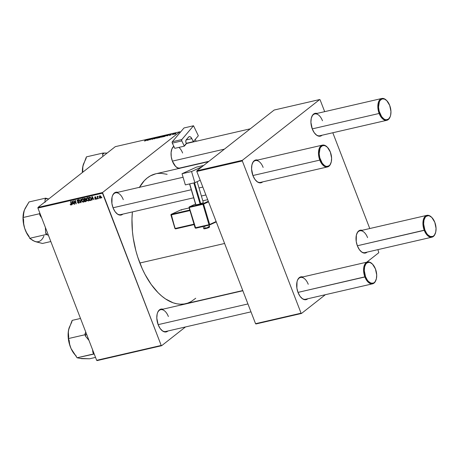 <?xml version="1.0" encoding="UTF-8"?>
<svg xmlns="http://www.w3.org/2000/svg" width="459" height="459" viewBox="0 0 459 459"><rect width="100%" height="100%" fill="white"/><g stroke="black" fill="none" stroke-linecap="round" stroke-linejoin="round"><path stroke-width="0.69" d="M157.334 313.325L157.483 312.895A11.704 6.443 -103 0 0 158.183 324.771L160.168 328.529L162.681 331.071L165.332 332L167.948 330.991A11.704 6.443 -103 0 1 161.43 330.032A11.704 6.443 -103 0 1 158.183 324.771L156.806 318.121L157.162 313.996L157.718 312.275L159.48 309.831L160.621 309.205L163.186 309.263M112.237 196.446L112.38 196.022A11.704 6.443 -103 0 0 113.08 207.893L115.071 211.656L117.584 214.192L120.235 215.128L122.851 214.118A11.704 6.443 -103 0 1 116.334 213.154A11.704 6.443 -103 0 1 113.08 207.893L111.916 203.486L112.065 197.123L112.621 195.402L114.383 192.958L116.77 192.137L118.089 192.39M182.2 167.478A11.704 6.443 -103 0 1 181.793 167.799L182.2 167.478M179.039 168.436A11.704 6.443 -103 0 1 175.682 166.514A11.704 6.443 -103 0 1 172.429 161.252L171.264 156.846L171.104 152.457L171.97 148.762L173.8 146.266A11.704 6.443 -103 0 0 171.729 149.382A11.704 6.443 -103 0 0 172.429 161.252L175.631 166.468L178.264 168.235L179.584 168.487M165.705 331.513A11.194 6.168 -103 0 1 161.27 329.866M179.951 167.994A11.194 6.168 -103 0 1 175.522 166.353M120.602 214.634A11.194 6.168 -103 0 1 116.173 212.993M195.718 298.252L191.047 301.643L187.714 303.124L184.214 303.978L180.588 304.214L176.864 303.812L173.083 302.791L165.487 298.907L161.746 296.084L158.091 292.71L151.177 284.437L145.021 274.413L142.296 268.859L137.7 256.937L135.864 250.689L133.219 237.9L132.433 231.485L131.974 218.932L132.393 211.915A66.653 36.709 77 0 0 139.852 263.013L224.606 243.477L139.852 263.013A66.653 36.709 77 0 0 185.7 303.697L242.765 290.541M208.506 161.643L155.75 173.806A66.653 36.709 77 0 0 139.479 187.312M311.443 117.561L311.592 117.137A11.704 6.443 -103 0 0 312.292 129.008L314.283 132.771L316.79 135.307L319.441 136.243L322.057 135.233A11.704 6.443 -103 0 1 315.545 134.269A11.704 6.443 -103 0 1 312.292 129.008L310.915 122.358L311.277 118.238L312.613 115.106L313.595 114.073L315.981 113.253L317.301 113.505M252.094 164.202L252.243 163.777A11.704 6.443 -103 0 0 252.943 175.648L254.934 179.412L257.442 181.948L260.098 182.883L262.709 181.873A11.704 6.443 -103 0 1 256.197 180.909A11.704 6.443 -103 0 1 252.943 175.648L251.566 168.998L251.928 164.879L253.265 161.746L254.246 160.713L256.633 159.893L257.952 160.145M297.197 281.08L297.34 280.65A11.704 6.443 -103 0 0 298.04 292.521L300.031 296.284L302.544 298.826L305.195 299.756L307.811 298.746A11.704 6.443 -103 0 1 301.293 297.788A11.704 6.443 -103 0 1 298.04 292.521L296.875 288.114L297.025 281.751L297.581 280.03L299.343 277.586L300.479 276.961L303.049 277.018M356.545 234.44L356.689 234.01A11.704 6.443 -103 0 0 357.389 245.881L359.38 249.644L361.893 252.186L364.544 253.116L367.16 252.106A11.704 6.443 -103 0 1 360.642 251.148A11.704 6.443 -103 0 1 357.389 245.881L356.224 241.474L356.373 235.111L357.71 231.984L358.691 230.946L359.827 230.32L362.398 230.378M330.91 163.094A11.194 6.168 -103 0 1 327.496 166.933L260.465 182.389A11.194 6.168 -103 0 1 256.036 180.748M435.356 233.327A11.194 6.168 -103 0 1 431.948 237.171L364.911 252.628A11.194 6.168 -103 0 1 360.481 250.981M376.007 279.967A11.194 6.168 -103 0 1 372.599 283.811L305.562 299.268A11.194 6.168 -103 0 1 301.133 297.621M390.259 116.454A11.194 6.168 -103 0 1 386.845 120.298L319.814 135.749A11.194 6.168 -103 0 1 315.385 134.108M97.073 360.596L161.625 345.713L185.511 326.946L161.625 345.713L161.207 345.438L102.466 193.193L37.913 208.076L96.66 360.315L161.207 345.438L161.625 345.713L97.073 360.596L96.66 360.315L97.073 360.596M226.878 294.431L227.291 294.11L226.878 294.431M87.17 197.68L86.499 198.368L87.405 197.657L86.499 198.368L86.659 199.9L86.912 199.699L86.659 199.9L88.197 201.076L88.73 198.896L88.903 200.21L88.335 201.031L86.906 200.382L86.458 198.546L87.411 197.657L88.621 198.644L87.17 197.68L86.826 197.84M92.15 199.154L91.811 200.199L91.903 196.636L92.27 196.55L93.923 199.711L93.177 198.913L92.15 199.154L93.177 198.913L93.923 199.711L92.27 196.55L91.903 196.636L91.811 200.199L92.15 199.154L92.896 198.569L92.15 199.154M71.093 205.018L71.449 203.945L70.887 201.484L70.583 201.553L71.122 203.934L71.397 203.716L70.967 204.634L70.135 204.135L71.093 205.018L71.455 204.737L70.697 204.995L70.152 204.215L71.168 204.456L70.583 201.553L70.887 201.484L71.311 204.921M77.657 199.872L77.181 200.922L77.445 200.721L77.181 200.922L77.795 201.553L78.632 201.409L78.248 201.708L79.229 202L78.604 202.872L77.41 202.362L78.73 203.257L79.269 202.092L78.902 203.205L77.617 202.78L77.41 202.362L78.443 202.895L79.005 202.253L77.428 201.306L77.101 200.566L77.829 199.849L78.828 200.526L78.609 200.795L77.852 200.244L77.456 200.784L79.269 202.092L77.473 200.835L77.795 200.256L78.868 200.623L77.336 200.021M81.077 199.131L81.065 202.671L80.681 202.763L78.982 199.613L79.287 199.545L80.744 202.241L80.755 199.206L81.077 199.131L80.755 199.206L80.744 202.241L79.287 199.545L78.982 199.613L80.681 202.763L81.065 202.671L81.077 199.131M82.356 198.793L81.685 199.481L82.591 198.77L81.685 199.481L81.845 201.008L82.098 200.812L81.845 201.008L83.383 202.184L83.917 200.009L84.083 201.317L83.521 202.138L82.786 202.121L82.092 201.49L81.645 199.659L82.597 198.77L83.808 199.751L82.012 198.954M101.858 197.376L101.668 197.921L101.858 197.376M85.936 201.553L86.384 200.348L86.24 201.392L84.777 201.817L84.014 198.454L85.598 198.466L85.764 199.774L86.384 200.348L85.179 198.248L84.014 198.454L84.777 201.817L86.2 201.426M72.327 203.721L71.988 204.766L72.08 201.208L72.447 201.122L74.094 204.278L73.354 203.486L72.327 203.721L73.354 203.486L74.094 204.278L72.447 201.122L72.08 201.208L71.988 204.766L72.327 203.721L73.073 203.136L72.327 203.721M74.243 202.086L74.702 204.14L74.392 204.209L73.635 200.847L73.956 200.772L75.844 203.343L75.184 200.491L75.494 200.422L76.257 203.785L74.042 201.294L74.243 202.086L74.042 201.294L76.257 203.785L75.494 200.422L75.184 200.491L75.844 203.343L73.956 200.772L73.635 200.847L74.392 204.209L74.702 204.14L74.243 202.086M95.856 199.309L96.304 198.46L94.996 197.519L95.541 196.842L95.191 197.118L96.051 197.381L95.088 196.819L94.715 197.64L94.979 197.433L94.715 197.64L95.495 198.208L95.793 197.972L95.495 198.208L96.258 198.363L95.759 199.011L94.812 198.632L95.856 199.309L96.321 198.948L95.323 199.263L94.812 198.632L95.696 199.022L96.029 198.598L94.772 197.754L94.973 196.859L95.983 197.238L94.979 197.45L96.218 198.288L96.149 199.177M90.888 200.325L91.071 198.277L89.935 197.135L88.828 197.347L89.591 200.709L90.348 200.113L89.591 200.709L90.934 200.285L89.591 200.709L88.828 197.347L90.033 197.152L90.779 197.703L91.272 199.126L90.911 200.302M99.85 195.723L99.477 197.45L99.729 197.25L99.477 197.45L100.555 198.225L100.934 196.55L100.716 198.168L99.764 197.932L99.31 196.412L100.016 195.706L100.86 196.372L99.58 195.85M99.075 198.018L98.886 198.563L99.075 198.018M97.865 196.182L97.583 196.825L98.111 196.406L97.583 196.825L97.165 196.389L97.721 198.833L98.025 198.764L97.813 197.783L98.025 198.764L97.721 198.833L97.165 196.389L97.583 196.825L98.1 196.222L97.813 197.783L98.123 196.618L97.778 196.222M97.044 198.483L96.855 199.034L97.044 198.483M102.518 192.539L179.83 131.785L115.278 146.668L37.971 207.422L102.518 192.539L161.207 345.438L96.66 360.315L37.913 208.076L37.971 207.422L37.913 208.076L102.466 193.193L102.518 192.539L179.83 131.785L180.244 132.066L179.83 131.785L115.278 146.668L37.971 207.422L102.518 192.539M164.012 136.093L161.287 137.149L162.911 136.019L164.121 135.692L164.012 136.093L163.743 135.744L161.511 136.805L161.792 137.138L164.012 136.093L163.743 135.744M166.571 135.772L168.803 134.59L167.552 135.795L166.571 135.772L167.552 135.795L168.803 134.59L166.571 135.772M144.688 141.079L147.425 139.519L145.342 140.85L147.425 139.519L144.459 140.93M153.719 138.727L151.786 139.358L153.369 138.836L152.87 138.612L153.363 138.239L154.712 137.901L153.277 138.406L153.719 138.727L153.295 138.394L154.563 138.148L154.235 137.941L152.985 138.469L153.404 138.807L151.986 139.088L152.325 139.318L153.61 138.498M157.615 137.172L154.316 138.847L155.521 137.654L154.792 138.607L157.615 137.172L154.792 138.607L155.521 137.654L154.7 138.761L157.615 137.172M159.101 137.017L157.19 138.09L156.989 137.849L158.728 137.012L159.175 137.218L158.257 137.769L156.467 138.262L158.097 137.126L159.353 136.805L159.198 137.201L158.929 136.857L156.691 137.912L156.972 138.245L159.198 137.201L158.929 136.857M175.906 133.741L175.298 134.011L175.906 133.741M160.914 137.04L158.407 137.901L160.547 136.495L161.826 136.294L160.914 137.04L161.666 136.254L160.547 136.495L158.407 137.901L160.885 136.862M146.748 140.339L148.98 139.163L147.729 140.368L146.748 140.339L147.729 140.368L148.98 139.163L146.748 140.339M149.645 139.364L148.028 140.299L150.173 138.888L149.915 139.725L152.027 138.457L149.886 139.869L150.133 139.037L149.645 139.364L150.133 139.037L149.886 139.869L152.027 138.457L149.915 139.725L150.173 138.888L148.028 140.299L149.645 139.364M169.451 135.371L169.038 135.307L170.197 135.015L169.807 134.871L170.077 134.648L171.287 134.321L170.266 134.648L170.587 134.848L170.031 135.187L169.451 135.371L170.507 134.935L170.226 134.676L171.19 134.481L170.868 134.355L169.899 134.768L170.197 135.015L169.142 135.216M164.586 136.455L163.226 136.793L165.366 135.382L166.64 135.158L164.586 136.455L166.416 135.514L166.433 135.147L165.366 135.382L163.226 136.793L164.586 136.455M175.831 133.489L173.754 134.298L175.126 133.408L175.877 133.454L173.915 134.074L174.15 134.286L175.831 133.489L175.631 133.253L175.745 133.552L175.631 133.253M173.123 134.378L172.515 134.653L173.123 134.378M172.291 134.435L173.806 133.701L172.291 134.435M171.092 134.848L170.484 135.118L171.092 134.848M255.967 323.962L301.483 313.468L325.368 294.701L301.483 313.468L301.07 313.187L242.323 160.948L196.808 171.442L255.554 323.687L301.07 313.187L301.483 313.468L255.967 323.962L255.554 323.687L255.967 323.962M366.741 262.187L378.795 252.714L377.912 249.627L378.795 252.714L366.741 262.187M274.172 110.034L196.865 170.788L242.381 160.294L319.688 99.54L274.172 110.034L196.865 170.788L196.808 171.442L255.554 323.687L301.07 313.187L242.323 160.948L196.808 171.442L196.865 170.788L242.381 160.294L242.323 160.948L242.381 160.294L319.688 99.54L320.107 99.821L319.688 99.54L274.172 110.034M369.77 228.53L332.809 132.754L369.77 228.53M324.674 111.657L320.107 99.821L324.674 111.657M311.518 117.355A11.194 6.168 -103 0 1 314.782 113.935A11.194 6.168 -103 0 1 322.482 120.769A11.194 6.168 77 0 0 311.518 117.355M297.271 280.874A11.194 6.168 -103 0 1 300.536 277.454A11.194 6.168 -103 0 1 308.236 284.282A11.194 6.168 77 0 0 297.271 280.868M356.62 234.233A11.194 6.168 -103 0 1 359.885 230.814A11.194 6.168 -103 0 1 367.584 237.642A11.194 6.168 77 0 0 356.62 234.228M252.169 163.995A11.194 6.168 -103 0 1 255.433 160.575A11.194 6.168 -103 0 1 263.133 167.409A11.194 6.168 77 0 0 252.169 163.995M356.689 234.01A11.704 6.443 -103 0 1 362.128 230.292M297.34 280.65A11.704 6.443 -103 0 1 302.779 276.932M252.243 163.777A11.704 6.443 -103 0 1 257.683 160.059M311.592 117.137A11.704 6.443 -103 0 1 317.031 113.419M139.312 187.611L144.35 180.617L147.264 177.949L150.403 175.86L155.796 173.795M157.236 173.519L160.868 173.29L167.139 174.311M112.312 196.24A11.194 6.168 -103 0 1 115.576 192.82A11.194 6.168 -103 0 1 123.276 199.654A11.194 6.168 77 0 0 112.312 196.24M171.66 149.6A11.194 6.168 -103 0 1 173.95 146.57A11.194 6.168 77 0 0 171.66 149.6M178.872 147.402A11.194 6.168 -103 0 1 182.625 153.013A11.194 6.168 77 0 0 178.872 147.402M157.408 313.118A11.194 6.168 -103 0 1 160.673 309.699A11.194 6.168 -103 0 1 168.373 316.526A11.194 6.168 77 0 0 157.408 313.113M112.38 196.022A11.704 6.443 -103 0 1 117.82 192.304M157.483 312.895A11.704 6.443 -103 0 1 162.916 309.177M161.12 136.472L159.973 137.126L161.384 136.53M160.323 137.046L158.963 137.666L160.661 137.207L159.003 137.769L160.621 137.103M156.691 137.912L156.972 138.245M158.912 137.258L157.225 138.182L156.989 137.849L157.19 138.09M151.986 139.088L152.325 139.318M152.537 139.163L152.141 139.175M154.603 138.119L154.235 137.941M153.323 138.687L153.295 138.394M147.109 140.15L148.573 139.352L147.987 140.115L147.109 140.15L148.573 139.352L147.109 140.15M150.282 139.175L150.173 138.888L150.282 139.175M171.19 134.481L170.868 134.355M166.933 135.583L168.401 134.785L167.81 135.548L166.933 135.583L168.401 134.785L166.933 135.583M166.21 135.313L165.366 135.382L166.21 135.313L166.175 135.692L163.777 136.558L165.418 135.48L163.817 136.656L166.129 135.577M166.416 135.514L166.433 135.147M161.511 136.805L161.792 137.138M163.542 135.898L163.725 136.145L162.635 136.139L161.803 136.742L163.542 135.898L163.771 136.266L162.038 137.069L161.803 136.742M174.231 133.994L175.47 133.374L175.573 133.667L174.087 134.154L175.47 133.374M174.3 134.166L175.533 133.558M86.458 200.904L86.04 201.002L86.458 200.904M85.523 201.231L84.777 201.817L85.523 201.231M85.678 199.476L84.737 200.222L85.678 199.476M85.575 199.464L85.81 198.776L85.575 199.464L85.936 199.177L84.645 199.826L84.41 198.776L85.093 198.242L84.41 198.776L85.374 198.305L84.921 198.661L85.563 198.971L84.41 198.776L84.645 199.826L85.575 199.464L85.133 199.711M86.9 200.331L85.953 201.071L85.879 200.118L84.737 200.222L84.995 201.352L84.737 200.222L85.804 199.734L85.374 200.072L86.321 200.216L85.85 201.14L84.995 201.352L85.85 201.14M83.383 202.184L83.704 202.035M83.727 201.381L84.089 201.467M82.631 198.741L82.568 199.103M82.018 199.676L82.494 199.172L81.983 199.826L82.15 200.956L82.018 199.676L82.918 198.839L82.494 199.172L83.848 199.849L83.257 201.799L82.15 200.956L83.257 201.799M81.065 202.459L80.681 202.763L81.065 202.459M81.065 201.989L80.744 202.241L81.065 201.989M81.071 201.26L80.732 201.524L81.071 201.26M78.73 203.257L79.074 203.102M79.797 202.023L78.604 202.872M78.225 199.917L77.795 200.256L78.225 199.917M77.473 200.835L77.795 200.256M79.068 202.488L79.482 202.545M71.501 204.249L70.967 204.634M72.315 204.507L71.988 204.766L72.315 204.507M72.344 203.303L72.568 201.363L73.165 203.119L73.394 202.935L72.344 203.303L73.165 203.119L72.356 201.53L72.344 203.303M76.223 203.635L75.936 203.853L76.223 203.635M96.011 198.558L95.759 199.011M94.996 197.519L95.191 197.118M92.139 199.94L91.811 200.199L92.139 199.94M92.167 198.736L92.397 196.791L92.569 197.754L92.804 197.571L92.569 197.754L92.988 198.546L93.217 198.368L92.167 198.736L92.988 198.546L92.179 196.957L92.167 198.736M90.452 200.508L91.169 199.94L90.452 200.508M91.215 199.808L90.71 199.923L91.215 199.808M89.809 200.244L89.224 197.668L90.148 197.181L89.66 197.565L90.371 197.29L90.062 197.536L90.762 198.328L91.008 198.127L90.762 198.328C91.152 199.275 90.962 199.889 90.193 200.153L90.882 199.648L90.762 198.328L90.182 197.571L89.224 197.668L89.809 200.244M91.616 199.212L90.193 200.153M88.197 201.076L88.518 200.922M88.541 200.267L88.908 200.353M87.445 197.628L87.382 197.995M86.837 198.563L87.308 198.064L86.797 198.713L86.969 199.849L86.837 198.563L87.732 197.731L87.308 198.064L88.662 198.736L88.071 200.692L86.969 199.849L88.071 200.692M100.848 197.318L101.169 197.485M99.764 197.341L100.28 195.763L99.953 196.022L100.877 196.423L100.446 197.932L99.764 197.341L100.223 197.909L100.722 197.64L100.171 196.045L99.637 196.395L99.764 197.341M100.24 195.752L99.953 196.022M101.508 197.135L100.446 197.932M158.728 137.012L156.989 137.849M162.004 136.977L163.725 136.145M84.404 200.962L83.463 201.702L83.601 200.044L82.494 199.172M89.224 199.849L88.277 200.594L88.38 198.839L87.308 198.064M386.725 100.596L386.409 100.28A11.194 6.168 77 0 0 379.042 100.825A11.194 6.168 77 0 0 379.145 113.465L379.8 113.184A10.683 5.887 -103 0 1 379.696 101.118A10.683 5.887 -103 0 1 386.725 100.596A10.683 5.887 -103 0 1 389.697 105.404L390.953 111.474L390.626 115.238L390.116 116.81L388.509 119.042L386.329 119.788L385.124 119.558L383.908 118.938L381.613 116.615L379.157 111.204L378.543 107.113L379.375 101.778L380.092 100.492L382.026 98.972L384.367 99.029L386.771 100.641L389.697 105.404A10.683 5.887 -103 0 1 390.334 116.242A10.683 5.887 -103 0 1 379.8 113.184L379.145 113.465A11.194 6.168 -103 0 1 381.819 98.484A11.194 6.168 -103 0 1 386.57 100.441M172.383 161.132L224.417 149.135L172.383 161.132M312.246 128.887L379.145 113.465L312.246 128.887M386.845 120.298A11.194 6.168 -103 0 1 379.145 113.465A11.194 6.168 77 0 0 390.184 116.672L390.334 116.242M327.382 147.236L327.06 146.92A11.194 6.168 77 0 0 319.694 147.465A11.194 6.168 77 0 0 319.797 160.105L320.451 159.824A10.683 5.887 -103 0 1 320.348 147.758A10.683 5.887 -103 0 1 327.382 147.236A10.683 5.887 -103 0 1 330.348 152.044L327.422 147.282L325.018 145.669L322.677 145.612L320.743 147.132L320.026 148.418L319.194 153.754L319.808 157.844L322.264 163.255L324.559 165.579L325.775 166.198L326.98 166.428L329.16 165.682L330.055 164.735L331.278 161.878L331.605 158.114L330.348 152.044A10.683 5.887 -103 0 1 330.985 162.882A10.683 5.887 -103 0 1 320.451 159.824L319.797 160.105A11.194 6.168 -103 0 1 322.47 145.119A11.194 6.168 -103 0 1 327.221 147.081M113.034 207.772L191.283 189.733L113.034 207.772M198.994 187.955L202.838 187.071L198.994 187.955M252.898 175.527L319.797 160.105L252.898 175.527M327.496 166.933A11.194 6.168 -103 0 1 319.797 160.105A11.194 6.168 77 0 0 330.836 163.306L330.985 162.882M431.948 237.171A11.194 6.168 -103 0 1 424.248 230.338A11.194 6.168 77 0 0 435.287 233.545L435.43 233.12A10.683 5.887 -103 0 1 424.896 230.057L357.343 245.766L424.248 230.338A11.194 6.168 -103 0 1 426.916 215.357A11.194 6.168 -103 0 1 431.667 217.319M431.827 217.474L431.506 217.153A11.194 6.168 77 0 0 424.139 217.704A11.194 6.168 77 0 0 424.248 230.338L424.896 230.057A10.683 5.887 -103 0 1 424.793 217.996A10.683 5.887 -103 0 1 431.827 217.474A10.683 5.887 -103 0 1 434.793 222.276L431.873 217.52L429.469 215.902L428.264 215.673L426.084 216.418L425.189 217.365L423.967 220.222L423.64 223.986L424.896 230.057L426.709 233.493L427.817 234.819L430.221 236.437L432.567 236.488L433.606 235.915L434.501 234.968L435.723 232.111L436.05 228.347L434.793 222.276A10.683 5.887 -103 0 1 435.43 233.12M372.599 283.811A11.194 6.168 -103 0 1 364.899 276.978A11.194 6.168 77 0 0 375.938 280.185L376.082 279.76A10.683 5.887 -103 0 1 365.548 276.697L297.994 292.4L364.899 276.978A11.194 6.168 -103 0 1 367.567 261.997A11.194 6.168 -103 0 1 372.318 263.959M372.478 264.114L372.157 263.793A11.194 6.168 77 0 0 364.79 264.344A11.194 6.168 77 0 0 364.899 276.978L365.548 276.697A10.683 5.887 -103 0 1 365.444 264.636A10.683 5.887 -103 0 1 372.478 264.114A10.683 5.887 -103 0 1 375.445 268.917L376.701 274.987L376.374 278.751L375.152 281.608L374.257 282.555L373.219 283.128L370.872 283.077L368.468 281.459L367.361 280.133L365.548 276.697L364.291 270.626L364.618 266.863L365.84 264.005L366.735 263.059L368.916 262.313L370.12 262.542L372.524 264.16L375.445 268.917A10.683 5.887 -103 0 1 376.082 279.76M247.935 303.944L158.137 324.651L247.935 303.944M83.481 164.047L82.563 168.258L82.712 172.263L82.85 166.347A19.054 10.494 77 0 0 82.373 172.527L82.85 166.347L86.395 156.875L102.948 153.059L102.609 154.677L102.925 156.376L102.609 154.677A21.085 11.613 -103 0 1 104.061 153.145L102.948 153.059L86.395 156.875L86.057 158.498L83.475 164.064A19.054 10.494 77 0 0 82.85 166.347L83.366 164.402M107.125 153.077L104.061 153.145A21.085 11.613 77 0 0 102.609 154.677L102.948 153.059L107.125 153.077M32.962 240.527L35.894 241.79L42.463 243.465L50.823 241.537L42.463 243.465L34.414 241.268L29.669 238.307L46.221 234.492L47.363 234.951A21.085 11.613 -103 0 1 45.625 232.638L45.378 227.417L45.625 232.638L46.221 234.492L29.669 238.307L29.072 236.46L26.519 232.575L24.654 228.312A19.054 10.494 77 0 0 28.831 236.597L29.319 237.228A19.054 10.494 77 0 1 28.831 236.597L26.484 232.788L24.654 228.312L23.696 223.872L23.547 219.408L22.95 217.555L39.503 213.739L40.099 215.592L41.683 217.853L40.099 215.592A21.085 11.613 -103 0 1 40.025 213.555A21.085 11.613 77 0 0 40.099 215.592L39.503 213.739L22.95 217.555L23.489 216.166L23.805 211.76L25.096 208.455L29.026 201.96L45.579 198.145L29.026 201.96L24.333 210.142L23.306 214.078L23.013 217.394A19.054 10.494 77 0 1 24.126 210.704L24.132 210.687A19.054 10.494 77 0 0 24.126 210.704M35.854 241.698L33.174 240.7L29.669 238.307L29.072 236.46L26.519 232.575L24.654 228.312L23.696 223.872L23.547 219.408L22.95 217.555L24.333 210.142A19.054 10.494 77 0 0 24.333 210.142M47.363 234.951L48.35 235.123L47.363 234.951A21.085 11.613 77 0 1 45.625 232.638L46.221 234.492L47.363 234.951M48.723 198.971L45.579 198.145L45.034 199.533L45.022 202.396L45.034 199.533A21.085 11.613 -103 0 1 46.715 198.604L45.579 198.145L45.034 199.533A21.085 11.613 77 0 1 46.715 198.604L48.723 198.971M39.801 212.97L39.503 213.739L39.801 212.97M23.007 217.732L23.472 223.481L24.654 228.312A19.054 10.494 77 0 1 23.007 217.732M34.414 241.268A19.054 10.494 77 0 0 43.846 236.052M31.401 239.437L30.558 238.6M88.633 340.044L87.233 338.22L88.633 340.044M85.69 336.476L87.233 338.22L85.69 336.476A21.085 11.613 -103 0 1 85.431 334.806A21.085 11.613 77 0 0 85.69 336.476L84.915 334.76L68.362 338.576L68.701 336.958L68.253 333.59L68.598 329.866L72.149 320.388L80.509 318.46L72.149 320.388L71.811 322.011L69.223 327.577A19.054 10.494 77 0 0 68.598 329.866L68.11 334.284L68.38 339.092L69.384 343.963L71.053 348.559L69.682 344.439L69.137 340.291L68.362 338.576L84.915 334.76L85.69 336.476M86.762 334.668L85.431 334.806L86.762 334.668M80.21 358.387L89.539 358.789L95.535 357.406L89.539 358.789L81.645 358.663L77.055 357.779L71.053 348.559L73.279 352.569L75.907 355.719M85.793 332.161L84.915 334.76L85.248 333.142A21.085 11.613 77 0 0 85.431 334.806A21.085 11.613 -103 0 1 85.248 333.142L85.793 332.161M92.603 349.804L92.833 352.248L93.607 353.958L77.055 357.779L94.227 354.009L93.607 353.958L92.833 352.248A21.085 11.613 77 0 0 93.997 353.424A21.085 11.613 -103 0 1 92.833 352.248L92.603 349.804M69.229 327.56L68.598 329.866A19.054 10.494 77 0 0 71.053 348.559L69.682 344.439L69.137 340.291L68.362 338.576L68.701 336.958L68.311 331.777L69.114 327.921M81.645 358.663L77.055 357.779L71.053 348.559A19.054 10.494 77 0 0 75.655 355.473L76.309 356.127M205.925 228.502L205.093 228.238A3.052 0.287 163.4 0 1 203.727 228.364M202.993 225.971L203.716 228.398A3.052 0.287 -16.6 0 0 205.093 228.238L204.484 226.201L205.093 228.238A3.052 0.287 -16.6 0 0 208.099 227.36A3.052 0.287 -16.6 0 0 209.568 226.66C209.815 227.262 208.449 227.916 205.466 228.616L205.494 228.605M194.874 182.699L200.21 180.255L194.874 182.699L191.552 171.534L182.034 173.726L185.356 184.897L194.874 182.699L185.356 184.897L182.034 173.726L196.509 167.093L182.034 173.726L191.552 171.534L202.029 166.732L191.552 171.534L194.874 182.699M196.567 167.076A1.016 0.562 77 0 1 196.63 167.065L196.567 167.076A1.016 0.562 77 0 0 196.509 167.093L203.67 165.441M200.761 203.756L194.524 182.78L200.761 203.756L200.084 203.974L195.947 204.926L189.693 183.893L195.792 204.903L189.556 183.927L195.792 204.903L200.084 203.974L193.83 182.94L200.084 203.974L203.343 202.574L200.761 203.756M197.129 181.666L203.343 202.574L197.129 181.666M209.327 225.082L195.735 228.215L195.333 227.848L195.7 228.226L189.269 207.457L203.595 204.094L209.66 224.485L208.983 224.698L209.39 225.065A0.511 0.425 -114.6 0 0 209.453 225.042A0.511 0.425 65.4 0 1 209.39 225.065L208.983 224.698L209.66 224.485A0.511 0.425 65.4 0 1 209.453 225.042A0.511 0.425 -114.6 0 0 209.66 224.485L216.132 221.519L209.66 224.485L203.595 204.094L208.535 201.828L202.924 204.307L208.983 224.698L195.333 227.848L189.269 207.457L202.924 204.307L208.983 224.698L195.173 227.825M189.114 207.434L189.383 206.854L203.039 203.704L208.323 201.283L203.039 203.704L189.383 206.854L195.534 204.031L189.315 206.877A0.511 0.425 65.4 0 1 189.383 206.854L189.114 207.434A0.511 0.425 65.4 0 1 189.315 206.877L195.534 204.025M207.703 199.682L202.821 200.807M175.028 228.484L171.253 214.313L189.797 210.033L171.253 214.313L170.909 214.938L174.954 228.536L175.556 228.886L194.128 224.606L175.585 228.875L175.183 228.507L175.556 228.886L174.954 228.536L194.002 224.17L175.183 228.507L171.138 214.915L189.957 210.578L170.983 214.892A0.511 0.425 65.4 0 1 171.253 214.313L181.076 209.809L189.171 207.938L181.104 209.797L181.477 210.176M204.8 228.743L204.381 228.68M204.507 228.599L205.012 228.364M208.076 227.423L208.455 227.343M208.77 227.285L209.195 227.348M209.069 227.429L208.564 227.664M208.202 227.802L206.384 228.381M208.191 226.821A3.052 0.287 163.4 0 1 209.556 226.694A3.052 0.287 163.4 0 1 205.093 228.238L205.46 228.616C204.203 228.938 203.618 228.863 203.716 228.398M171.184 214.336L181.076 209.809A0.511 0.425 -114.6 0 0 180.944 209.866M170.983 214.892L171.253 214.313L181.076 209.809L189.171 207.938M171.253 214.313L171.138 214.915M209.516 225.008L216.281 221.909M202.924 204.307L203.039 203.704L202.924 204.307M189.383 206.854L189.269 207.457M203.595 204.094L203.039 203.704A0.511 0.425 65.4 0 1 203.595 204.094M203.4 162.819L203.641 162.532L203.4 162.819M207.238 161.706L206.998 161.993L207.238 161.706M186.234 143.311L193.319 141.676L198.34 135.766L193.319 141.676L191.851 138.635L186.113 139.961L191.851 138.635L190.64 137.034L189.716 136.621L188.861 136.811L186.015 140.121L185.797 141.831L186.411 143.678L184.317 146.146L181.73 140.747L181.73 139.679L193.526 125.766L198.34 135.766L193.526 125.766L181.804 139.565L172.286 141.756L184.007 127.958L193.526 125.766L184.007 127.958L172.217 141.871L172.217 142.944L174.804 148.337L172.291 143.122L181.804 140.924L184.317 146.146L174.804 148.337L184.317 146.146A11.194 6.168 -103 0 1 186.411 143.678L186.199 143.242A2.542 1.4 -103 0 1 186.199 139.84L188.506 137.126A4.068 2.243 -103 0 1 189.263 136.639A4.068 2.243 -103 0 1 191.851 138.635L193.319 141.676L186.234 143.311M172.291 143.122L181.804 140.924A1.016 0.562 -103 0 1 181.804 139.565L172.286 141.756A1.016 0.562 77 0 0 172.291 143.122M195.259 139.387L196.171 141.28L195.259 139.387M202.264 163.083L202.511 162.796L202.264 163.083M208.128 161.729L208.369 161.442L208.128 161.729M161.115 329.711L161.43 330.032M116.012 212.838L116.334 213.154M175.361 166.198L175.682 166.514M164.282 331.84L250.987 311.85M178.534 168.321L208.92 161.316M119.185 214.961L193.675 197.789M315.224 133.953L315.545 134.269M255.875 180.594L256.197 180.909M300.972 297.466L301.293 297.788M360.321 250.826L360.642 251.148M114.159 193.147L183.084 177.254M159.256 310.026L242.845 290.754M171.586 149.806L171.729 149.382M85.483 199.567L85.942 199.206M82.27 199.281L83.211 198.54M77.571 200.353L78.518 199.613M95.931 198.931L96.344 198.604M95.07 197.169L95.506 196.831M87.084 198.168L88.025 197.427M381.819 98.484L314.782 113.935M250.287 128.807L186.348 143.547M255.433 160.575L322.47 145.119M201.392 196.01L205.89 194.972M359.885 230.814L426.916 215.357M367.567 261.997L300.536 277.454M209.115 225.134L209.568 226.66M216.287 221.915L209.356 225.076L195.7 228.226L195.104 227.876L189.039 207.485L189.315 206.877M188.741 165.969L188.5 166.256"/></g></svg>

